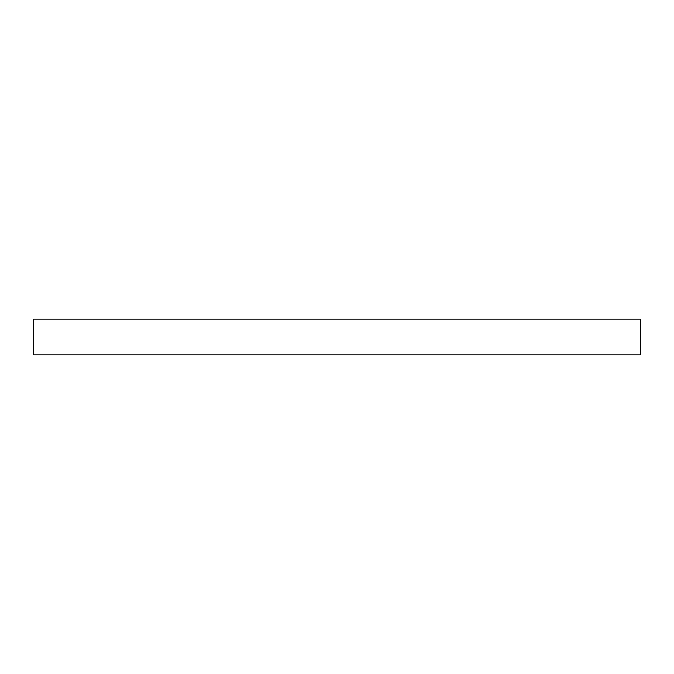 <?xml version="1.0" encoding="UTF-8"?>
<svg xmlns="http://www.w3.org/2000/svg" width="674" height="674" viewBox="0 0 674 674"><rect width="100%" height="100%" fill="white"/><g stroke="black" fill="none" stroke-linecap="round" stroke-linejoin="round"><path stroke-width="1.01" d="M33.7 354.844L33.7 319.156L640.3 319.156L640.3 354.844L33.7 354.844"/></g></svg>
